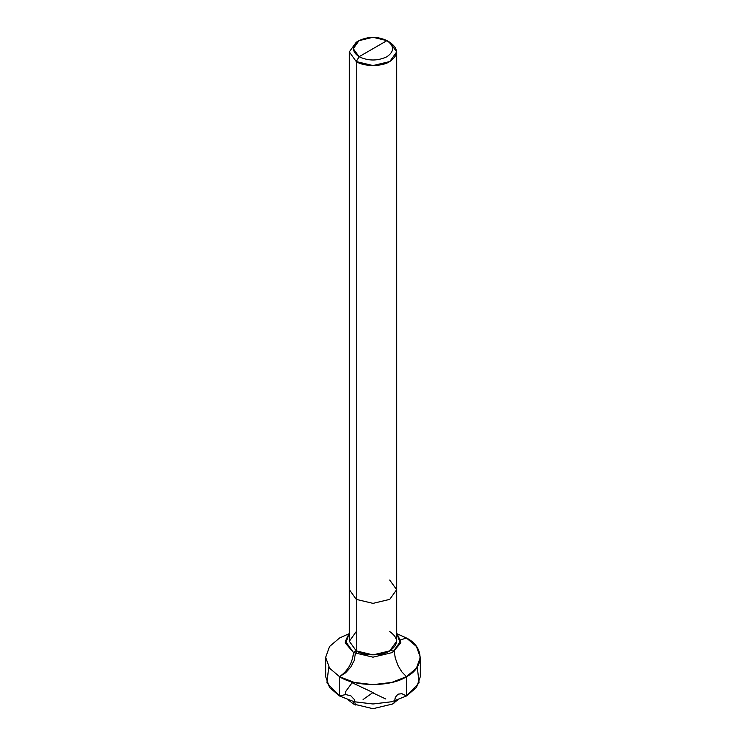 <?xml version="1.0" encoding="UTF-8"?>
<svg xmlns="http://www.w3.org/2000/svg" width="746" height="746" viewBox="0 0 746 746"><rect width="100%" height="100%" fill="white"/><g stroke="black" fill="none" stroke-linecap="round" stroke-linejoin="round"><path stroke-width="1.12" d="M420.334 657.338L420.334 676.659L416.436 687.514L406.467 695.981L391.799 701.734L373 703.982L354.201 701.734L339.533 695.981L339.533 676.659C347.944 670.775 352.588 662.728 353.473 652.508L373 657.17L392.527 652.508L400.35 643.406L396.667 633.028L400.611 641.234L392.527 652.508L373 657.17L353.473 652.508L356.271 650.894L356.271 61.564L373 65.564L389.729 61.564L396.667 51.903L396.667 589.704L389.729 599.374L373 603.374L356.271 599.374L349.333 589.704L349.333 641.234L356.271 650.894L356.271 599.374L373 603.374L389.729 599.374L396.667 589.704L396.667 641.234L389.729 650.894L373 654.895L356.271 650.894L353.473 652.508L345.65 643.406L349.333 633.028L345.389 641.234L353.473 652.508C352.588 662.728 347.944 670.775 339.533 676.659L354.201 682.413L373 684.66L391.799 682.413L406.467 676.659L416.436 668.192L420.334 657.338L416.436 646.484L406.467 638.017L400.509 639.909L406.467 638.017C424.521 646.707 424.521 667.959 406.467 676.659C391.408 687.085 354.592 687.085 339.533 676.659L329.564 668.192L325.666 657.338L329.564 646.484L339.533 638.017L348.41 633.988L339.533 638.017L329.564 646.484L325.666 657.338L329.564 668.192L339.533 676.659L339.533 695.981L354.201 701.734L373 703.982L391.799 701.734L406.467 695.981L419.075 682.898L417.275 666.999M353.473 704.028L373 708.7L392.527 704.028L397.59 700.009L392.527 704.028L373 708.7L353.473 704.028L353.287 701.501L353.473 704.028L348.41 700.009L353.473 704.028M345.491 694.088L345.389 692.754M345.435 691.896L352.625 682.003M325.666 657.338L325.666 676.659L329.564 687.514L339.533 695.981L326.925 682.898L328.725 666.999M397.59 633.988L406.467 638.017L397.59 633.988M373 48.686L359.059 56.733C351.534 51.371 351.534 46 359.059 40.638C368.356 36.293 377.644 36.293 386.941 40.638L359.059 56.733L356.271 61.564C363.796 66.776 382.204 66.776 389.729 61.564C398.765 55.129 398.765 48.686 389.729 42.242L386.941 40.638C394.466 46 394.466 51.371 386.941 56.733C377.644 61.079 368.356 61.079 359.059 56.733C368.356 61.079 377.644 61.079 386.941 56.733C394.466 51.371 394.466 46 386.941 40.638L373 48.686M356.271 631.573L349.333 641.234L356.271 650.894C363.796 656.107 382.204 656.107 389.729 650.894C398.765 644.451 398.765 638.017 389.729 631.573M396.667 589.704L389.729 580.043M396.667 51.903L389.729 42.242L386.941 40.638L373 37.3L359.059 40.638L353.278 48.686L359.059 56.733L356.271 61.564L349.333 51.903L356.271 42.242L349.333 51.903L356.271 61.564L356.271 599.374L349.333 589.704L349.333 51.903M373.177 692.633L351.767 682.571M372.786 692.661L363.06 699.552M355.348 705.017L354.303 699.478L350.825 695.785L345.631 694.554L339.533 695.981L339.533 676.659L345.631 672.78L350.825 667.027L354.303 660.275L355.348 653.496L357.213 651.417M372.823 692.885L385.813 698.993M394.233 702.946L395.305 697.398L397.954 694.181L401.87 693.687L406.467 695.981L406.467 676.659L401.87 671.913L398.196 665.926L395.305 658.196L394.233 651.426L390.634 650.344M400.611 641.234L400.835 642.474M345.389 641.234L345.165 642.474M386.941 40.638L389.729 42.242M359.059 40.638L356.271 42.242"/></g></svg>
